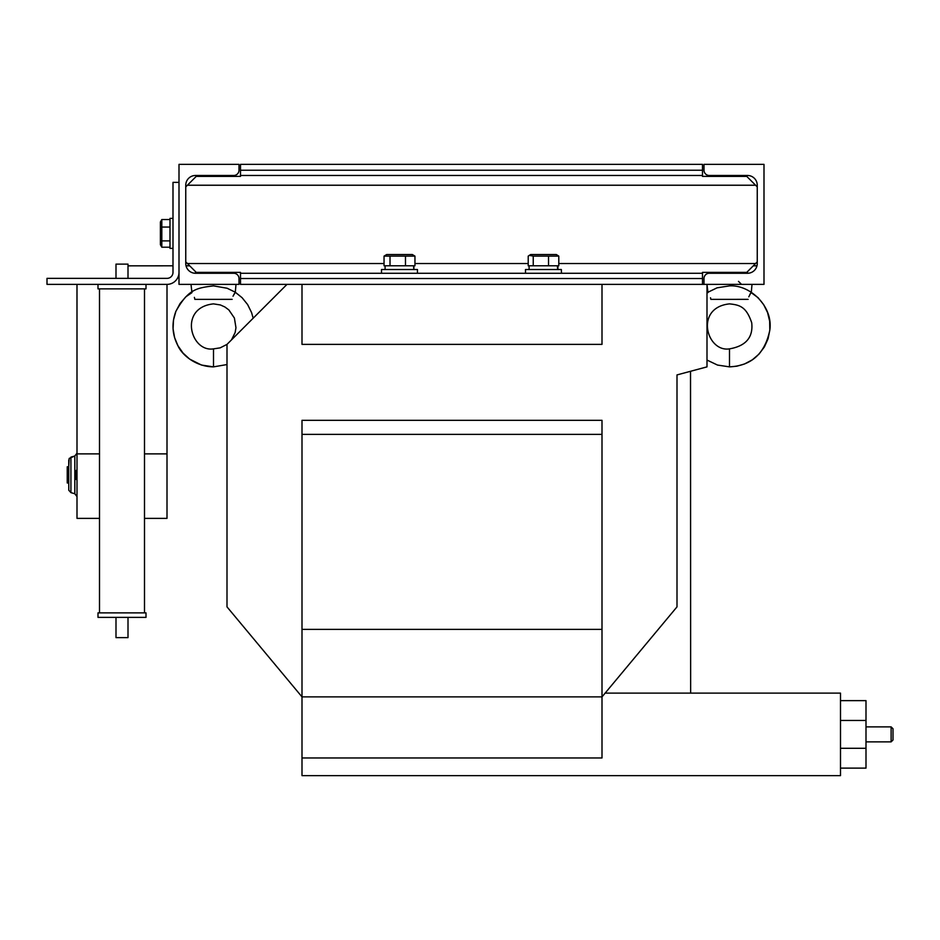 <?xml version="1.0" encoding="UTF-8"?>
<svg xmlns="http://www.w3.org/2000/svg" width="940" height="940" viewBox="0 0 940 940"><rect width="100%" height="100%" fill="white"/><g stroke="black" fill="none" stroke-linecap="round" stroke-linejoin="round"><path stroke-width="1.41" d="M185.756 186.872L196.249 176.379L240.499 176.379L240.499 164.371L702.497 164.371L702.497 170.222L240.499 170.222L240.499 164.371M757.252 261.872L746.748 272.377L702.497 272.377L702.497 284.374L240.499 284.374L240.499 272.377L196.249 272.377L185.756 261.872M757.252 186.872L746.748 176.379L702.497 176.379L702.497 170.222M240.499 176.379L240.499 170.222M702.497 175.475L240.499 175.475L702.497 175.475M240.499 284.374L240.499 272.377M702.497 273.27L240.499 273.27L702.497 273.27M704.001 164.371L763.997 164.371L763.997 284.374L704.001 284.374L704.001 278.522A5.252 5.252 0 0 1 709.254 273.27L747.5 273.27A9.753 9.753 0 0 0 757.252 263.529L757.252 185.227A9.753 9.753 0 0 0 747.5 175.475L709.254 175.475A5.252 5.252 0 0 1 704.001 170.222L704.001 164.371M185.756 263.529L185.756 185.227A9.753 9.753 0 0 1 195.496 175.475L233.755 175.475A5.252 5.252 0 0 0 238.995 170.222L238.995 164.371L179 164.371L179 284.374L238.995 284.374L238.995 278.522A5.252 5.252 0 0 0 233.755 273.27L195.496 273.27A9.753 9.753 0 0 1 185.756 263.529M190.996 284.374L191.96 292.622L185.85 296.793L180.057 303.538L175.874 311.375L173.512 319.941L173.078 328.824L174.582 337.589L177.966 345.803L183.053 353.088L189.621 359.08L201.501 365.061L213.498 366.87L213.498 348.869L213.498 366.87L226.998 364.555L226.998 606.876L301.998 696.881L301.998 757.969L602 757.969L602 696.881L677 606.876L677 374.919L706.998 366.87L706.998 284.374L707.961 292.622L706.998 292.704L717.079 287.828L729.499 285.877C750.567 284.585 773.268 306.804 769.825 330.093C764.984 353.511 751.542 365.766 729.499 366.87L729.499 348.869L729.499 366.87L736.843 366.201L744.492 363.991L752.341 359.82L759.085 354.028L764.408 346.907L768.05 338.799L769.825 330.093L769.672 321.21L767.569 312.573L763.644 304.595L758.075 297.675L751.072 292.563M194.944 299.378L194.874 299.378C190.996 289.837 190.996 289.837 194.874 299.378L232.133 299.355M233.026 296.218L235.305 292.246L235.999 284.374M233.802 294.596L234.248 293.821M213.498 299.378C213.498 305.112 213.498 305.112 213.498 299.378C213.498 305.112 213.498 305.112 213.498 299.378M710.781 298.885L710.511 297.769M710.934 299.378L710.875 299.378C706.998 289.837 706.998 289.837 710.875 299.378L748.123 299.355M748.792 296.829L750.849 292.892M749.803 294.596L750.343 293.656M729.499 299.378C729.499 305.112 729.499 305.112 729.499 299.378C729.499 305.112 729.499 305.112 729.499 299.378M194.38 297.369L194.78 298.885M232.121 299.378C235.999 289.837 235.999 289.837 232.121 299.378M748.123 299.378C752 289.837 752 289.837 748.123 299.378M558.795 265.773L558.795 256.115L556.327 254.529L530.677 254.529L528.21 256.115L528.21 265.773L529.103 265.773L529.103 269.522M548.525 265.773L548.525 256.115L533.239 256.115L529.232 255.351M533.239 265.773L533.239 256.115M558.795 256.115L548.525 256.115M414.951 265.773L414.951 256.115L412.319 254.529L386.681 254.529L384.049 256.115L384.049 265.773M405.481 265.773L405.481 256.115L384.049 256.115M390.018 265.773L390.018 256.115M414.951 256.115L405.481 256.115M557.667 269.522L557.35 265.773L529.103 265.773M557.855 265.773L557.902 269.522L557.902 265.773M413.8 269.522L413.577 265.773L385.095 265.773L385.095 269.522M413.859 269.522L413.894 265.773M561.345 269.522L525.495 269.522L525.495 273.27L561.497 273.27L561.345 269.522M417.454 269.522L381.499 269.522L381.499 273.27L417.454 273.27L417.454 269.522M144.502 518.375L167.003 518.375L167.003 284.374A11.997 11.997 90.1 0 0 179 272.377L179 182.372L172.995 182.372L172.995 272.377A6.004 6.004 90.1 0 1 167.003 278.369L47 278.369L47 284.374L167.003 284.374M99.499 518.375L76.998 518.375L76.998 284.374M167.003 453.879L144.502 453.879M99.499 453.879L76.998 453.879M76.998 453.115L76.998 496.52M74.824 493.747L76.998 496.602L74.824 493.747L70.923 492.63L74.824 493.747L74.824 455.994L70.923 457.122L70.923 492.63L68.785 490.234L68.749 479.377M68.749 470.376L68.749 466.781L67.245 466.781L67.245 482.972L68.749 482.972L68.749 466.781L68.749 482.972M74.824 479.377L76.246 479.377L76.246 470.376M146.006 617.38L97.995 617.38L97.995 612.88L97.995 617.38L97.995 612.88L146.006 612.88L146.006 617.38M128.005 617.38L128.005 637.625L115.996 637.625L115.996 617.38M144.502 288.874L144.502 612.88M97.995 284.374L97.995 288.874L97.995 284.374L97.995 288.874L146.006 288.874L146.006 284.374M128.005 278.369L128.005 264.128L115.996 264.128L115.996 278.369M172.995 248.371L169.999 248.371L169.999 218.374L169.999 219.537L161.821 219.537L161.821 247.208L160.752 245.375M169.999 248.371L169.999 247.208L161.821 247.208M161.821 219.537L160.399 221.969L160.399 244.776L160.752 221.37M169.999 240.899L161.821 240.899M169.999 227.057L161.821 227.057M287.005 284.374L226.998 344.381L226.998 606.876M602 434.374L602 420.309L301.998 420.309L301.998 434.374L602 434.374L602 696.881L301.998 696.881L301.998 775.629L840.501 775.629L840.501 693.121L605.125 693.121M840.501 748.287L865.999 748.287L865.999 768.121L840.501 768.121M840.501 700.629L865.999 700.629L865.999 748.287M840.501 720.463L865.999 720.463M865.999 726.879L891.12 726.879L891.12 741.871L865.999 741.871M891.12 726.879L893 728.747L893 740.003L891.12 741.871M301.998 696.881L301.998 629.377L602 629.377M704.001 284.374L702.497 284.374M301.998 629.377L301.998 420.309M301.998 284.374L301.998 344.381L602 344.381L602 284.374M755.596 185.227L187.401 185.227M755.596 263.529L558.795 263.529M528.21 263.529L414.951 263.529M384.049 263.529L187.401 263.529M702.497 278.522L240.499 278.522M711.498 272.377L711.498 273.27M747.5 271.625L747.5 273.27M213.498 303.879L220.395 304.96L224.895 306.981L228.855 309.93L234.401 318.037L235.964 327.731L235.118 332.596L231.499 339.88L235.118 332.596L235.964 327.731L234.401 318.037L228.855 309.93L224.895 306.981L220.395 304.96L213.498 303.879C178.177 307.58 190.562 352.524 213.498 348.869L220.172 347.859L226.998 344.381L220.172 347.859L213.498 348.869M226.998 364.555L213.498 366.87C195.72 366.718 181.902 354.827 177.966 345.803C172.149 334.64 171.456 323.16 175.874 311.375C188.176 289.332 196.296 288.004 213.498 285.877L227.128 288.239L235.118 292.129L242.074 297.675L247.643 304.595L251.579 312.573L253.166 318.202L251.579 312.573L247.643 304.595L242.074 297.675L235.305 292.246M729.499 303.879C739.768 304.948 746.313 306.663 751.718 322.796C753.304 337.331 745.89 346.026 729.499 348.869C706.551 352.524 694.178 307.58 729.499 303.879C739.768 304.948 746.313 306.663 751.718 322.796C753.304 337.331 745.89 346.026 729.499 348.869M706.998 360.055L717.502 365.061L729.499 366.87L717.502 365.061L706.998 360.055M751.307 292.246L752 284.374M738.499 281.377L741.495 284.374M195.496 271.625L195.496 273.27M231.499 272.377L231.499 273.27M753.293 265.832L756.97 265.832L753.293 265.832M189.68 265.808L186.026 265.808L189.68 265.808M172.995 265.808L128.005 265.844L172.995 265.808M753.316 265.808L756.982 265.808L753.316 265.808M189.704 265.832L186.026 265.832L189.704 265.832M74.824 455.994L76.998 453.151L76.974 284.374L76.998 453.48L76.974 284.374L76.998 453.151L74.824 455.994L69.196 458.414L68.749 466.781L68.749 460.001M99.499 288.874L99.499 612.88M172.995 218.374L169.999 218.374M690.524 371.288L690.641 693.121L690.512 371.288"/></g></svg>
